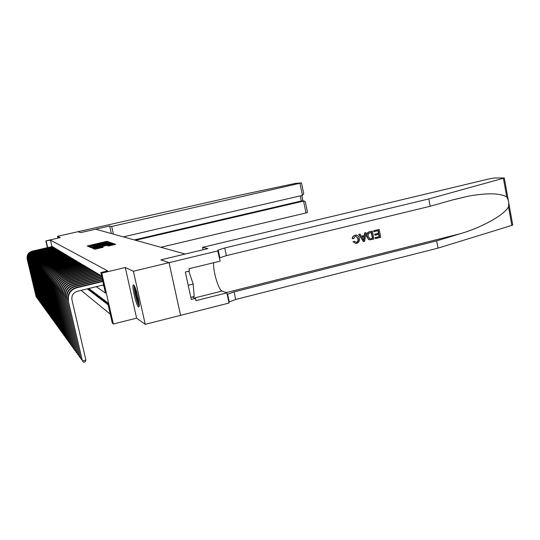 <?xml version="1.0" encoding="UTF-8"?>
<svg xmlns="http://www.w3.org/2000/svg" width="540" height="540" viewBox="0 0 540 540"><rect width="100%" height="100%" fill="white"/><g stroke="black" fill="none" stroke-linecap="round" stroke-linejoin="round"><path stroke-width="0.81" d="M107.966 242.102L108.56 241.9L107.014 241.38L105.887 241.562L87.163 245.984L89.303 246.436L101.824 243.081L107.966 242.102M133.603 284.918L133.178 285.059C131.774 286.814 136.472 306.025 138.517 306.896L139.003 306.747C140.38 304.884 135.567 285.424 133.603 284.918M108.311 246.031L115.661 244.357L113.798 243.675L112.61 243.864L93.062 248.508L94.696 249.21L95.891 249.021L103.221 247.219L102.472 246.929L95 248.245L109.654 244.681L112.786 244.282L107.555 245.714L108.311 246.031M512.663 224.64L512.737 225.052L511.839 225.396L438.055 248.117L436.691 240.874L460.073 233.779C482.254 227.353 504.448 214.819 508.505 206.827L508.795 203.06L508.268 200.111L506.743 196.978C500.229 193.091 487.418 192.821 468.295 196.162L453.742 199.618L430.178 206.246L428.8 198.929L224.768 247.975L218.187 250.02L217.735 250.85L220.124 261.158L189.027 268.724L189.52 271.006L185.321 272.032L191.275 299.437L195.453 298.391L195.946 300.652L226.874 292.869L229.041 303.041L180.583 315.36L169.054 262.656L160.826 259.862L185.166 254.03L95.654 229.203L80.717 232.619L77.936 231.674L80.696 232.612L109.654 225.997L111.679 226.463L301.448 182.905L295.353 183.404L236.318 195.939L57.476 236.338L60.237 237.607L45.819 240.901L50.45 240.131L107.717 270.911L100.832 272.558L101.797 273.119L113.339 324.014L112.293 323.116L107.663 302.69L88.817 288.495M217.937 250.891L133.4 271.235L125.28 267.502L101.797 273.119M109.958 242.953L110.815 242.669L109.053 242.069L107.906 242.251L88.938 246.74L90.47 247.401L91.625 247.219L109.958 242.953M111.389 242.858L113.211 243.479L112.334 243.769L93.724 248.103L91.888 247.961L100.278 245.95L101.142 245.693L100.683 245.471L90.936 247.57L110.221 243.047L111.389 242.858L111.692 243.918M203.087 249.763L202.568 247.361L207.947 248.596L160.866 259.875L169.054 262.656L180.569 315.347L145.24 324.331L133.4 271.235M57.476 236.338L57.895 238.14M107.474 302.549L107.966 304.709L106.839 303.851L107.723 303.629M105.611 301.144L106.097 303.278L104.996 302.441L105.86 302.225M103.795 299.774L104.274 301.887L103.201 301.064L104.038 300.861M102.019 298.445L102.499 300.524L101.453 299.727L102.269 299.525M100.292 297.142L100.764 299.201L99.745 298.418L100.541 298.222M98.604 295.866L99.07 297.904L98.071 297.142L98.854 296.953M96.957 294.631L97.416 296.635L96.444 295.893L97.207 295.711M95.35 293.416L95.803 295.4L94.851 294.678L95.6 294.496M93.778 292.235L94.23 294.199L93.299 293.49L94.028 293.308M92.246 291.08L92.691 293.018L91.78 292.322L92.489 292.154M90.747 289.946L91.186 291.87L90.295 291.188L90.99 291.019M89.282 288.846L89.714 290.743L88.844 290.081L89.525 289.913M88.054 288.677L88.277 289.643L87.426 288.995L88.088 288.832M52.751 247.07L52.231 246.544M53.541 247.543L53.008 247.01M54.338 248.022L53.798 247.482M55.154 248.515L54.601 247.961M55.978 249.014L55.417 248.454M56.822 249.521L56.255 248.947M57.679 250.04L57.098 249.453M58.55 250.567L57.962 249.973M59.441 251.1L58.84 250.499M60.345 251.647L59.731 251.032M61.263 252.2L60.642 251.573M62.201 252.767L61.567 252.126M63.16 253.341L62.512 252.693M64.132 253.928L63.477 253.267M65.124 254.529L64.456 253.854M66.137 255.137L65.455 254.455M67.169 255.764L66.474 255.062M68.222 256.399L67.514 255.683M69.296 257.047L68.567 256.318M70.389 257.708L69.647 256.959M71.503 258.377L70.754 257.621M72.644 259.065L71.874 258.296M73.805 259.767L73.022 258.977M74.993 260.489L74.189 259.679M76.208 261.218L75.384 260.395M77.443 261.968L76.606 261.124M78.705 262.73L77.855 261.873M80.001 263.513L79.13 262.636M81.317 264.31L80.426 263.412M82.674 265.127L81.756 264.209M84.051 265.964L83.909 265.329L83.12 265.025M85.462 266.814L85.313 266.166L84.51 265.856M86.906 267.692L86.758 267.023L85.934 266.706M88.385 268.589L88.229 267.901L87.386 267.577M89.903 269.5L89.741 268.805L88.877 268.468M91.449 270.439L91.287 269.723L90.403 269.386M93.035 271.404L92.873 270.668L91.969 270.317M94.662 272.383L94.493 271.634L93.569 271.276M96.329 273.395L96.154 272.626L95.202 272.255M98.037 274.428L97.855 273.638L96.883 273.26M99.792 275.495L99.603 274.678L98.604 274.293M101.588 276.581L101.399 275.744L100.373 275.353M50.45 240.131L51.948 246.611M102.722 285.127L103.849 285.869M81.115 290.358L110.261 314.159M88.844 290.081L88.499 288.569M90.295 291.188L89.863 289.285M91.78 292.322L91.341 290.399M93.299 293.49L92.853 291.539M94.851 294.678L94.406 292.7M96.444 295.893L95.992 293.895M98.071 297.142L97.612 295.124M99.745 298.418L99.279 296.372M101.453 299.727L100.98 297.655M103.201 301.064L102.728 298.971M104.996 302.441L104.517 300.321M106.839 303.851L106.353 301.705M125.28 267.502L136.613 318.148L145.24 324.331M136.613 318.148L113.339 324.014M96.275 286.686L105.496 293.125L100.832 272.558M46.177 241.11L47.682 247.59M47.392 247.657L45.819 240.901M109.316 243.101L108.115 243.277M107.811 242.447L90.491 246.47L105.273 243.439L107.811 242.447M101.264 246.22L102.303 245.977M108.047 244.141L110.329 243.466L107.251 243.857L102.114 245.14L108.047 244.141L108.182 244.735M111.618 243.898L110.471 244.08M95.182 249.035L94.608 249.169M114.136 244.769L112.921 244.897M27.169 259.031L36.153 296.831L27.169 259.031C26.656 255.076 28.323 252.457 32.164 251.161L52.34 246.517M27.311 259.173C26.798 255.211 28.465 252.585 32.319 251.289L52.535 246.632M36.578 297.263L36.457 296.757M139.205 305.06C137.558 303.899 134.055 290.318 134.521 286.949L134.636 286.362M135.392 288.117C135.83 293.321 137.052 298.33 139.07 303.149M134.143 285.498L134.129 285.667C133.643 289.278 137.14 303.413 139.165 306.052M190.816 297.338L194.225 296.48L193.144 284.081L188.845 271.168M188.204 285.302L193.144 284.081M160.826 247.28L305.964 212.956L303.548 201.042L301.32 200.981L300.281 195.858M135.493 240.253L304.067 200.981L301.32 200.981L134.305 239.922M109.654 225.997L111.348 233.557M111.679 226.463L113.4 234.124M123.336 236.878L302.407 195.372L299.984 183.404M307.483 212.382L305.964 212.956M303.507 192.713L303.723 193.766L302.407 195.372M305.512 202.622L305.329 201.724L304.067 200.981M373.802 230.762L379.181 229.446L373.565 230.742L373.984 231.674L373.565 230.742M378.014 230.688L378.419 233.294L374.558 234.245L375.165 235.197L374.99 234.286L374.558 234.245M378.628 234.34L379.175 236.628L375.03 237.654L375.53 238.599L375.03 237.654M372.391 231.113L373.93 238.997L370.082 239.828L368.901 239.531L367.112 236.588C366.613 234.07 367.49 232.457 369.745 231.761L372.391 231.113L369.508 231.734C367.193 232.429 366.255 234.036 366.687 236.54L368.597 239.49L369.596 239.787M354.854 235.224L352.755 236.689L352.168 238.585L352.559 238.633C352.64 236.857 353.477 235.73 355.077 235.251L356.326 235.123C358.007 235.501 359.012 236.635 359.33 238.518C359.755 240.962 358.877 242.575 356.697 243.365L355.664 243.459L353.005 241.724L354.382 241.272L356.265 242.399C357.784 241.751 358.317 240.53 357.871 238.734L355.961 236.075M366.012 232.673L364.628 241.292L363.447 241.589L358.952 234.407L360.065 234.131L361.382 236.358L364.541 235.582L364.905 232.943L366.012 232.673L364.669 232.922L364.149 235.541L361.314 236.237M360.065 234.131L358.715 234.38L363.447 241.589M202.568 247.361L489.51 178.808L494.856 177.95L504.299 177.998L428.8 198.929M430.178 206.246L226.388 255.636L219.436 257.938M438.055 248.117L235.69 299.471L228.832 302.062M227.205 294.428L234.083 291.89L436.691 240.874M226.874 292.869L222.089 291.053C218.572 290.243 212.666 270.209 213.705 262.724M195.453 298.391L192.314 296.959M356.569 242.44C358.121 241.805 358.695 240.584 358.283 238.781L356.029 236.081L355.354 236.142L353.66 238.633L352.559 238.633M358.283 238.781L357.871 238.734M353.376 241.772L354.382 241.272M355.077 235.251L356.326 235.123M364.075 238.943L364.406 236.574L361.881 237.195L363.859 240.53L363.967 236.682M364.541 235.582L364.149 235.541M371.527 232.274L368.368 233.638L368.159 236.351L369.968 238.849L372.708 238.343L371.527 232.274M367.112 236.588L366.687 236.54M371.223 232.349L372.391 238.309L371.216 238.714M374.99 234.286L378.851 233.334L378.324 230.607L373.984 231.674M378.851 233.334L378.419 233.294M375.354 237.688L379.499 236.669L379.026 234.245L375.165 235.197M379.181 229.446L380.714 237.316L375.53 238.599M27.743 259.605L36.794 297.722L27.743 259.605C27.223 255.616 28.904 252.97 32.778 251.667L53.123 246.982M27.884 259.747C27.364 255.751 29.052 253.105 32.933 251.795L53.318 247.104M37.233 298.168L37.105 297.648M28.316 260.185L37.449 298.634L28.316 260.185C27.797 256.169 29.491 253.496 33.399 252.187L53.912 247.455M28.465 260.334C27.945 256.304 29.639 253.631 33.554 252.315L54.115 247.577M37.895 299.086L37.766 298.553M28.91 260.779L38.117 299.551L28.91 260.779C28.384 256.723 30.091 254.036 34.034 252.707L54.716 247.934M29.059 260.928C28.532 256.865 30.24 254.171 34.196 252.841L54.925 248.056M38.57 300.017L38.441 299.477M29.504 261.387L38.792 300.497L29.504 261.387C28.978 257.29 30.699 254.576 34.675 253.24L55.539 248.427M29.66 261.536C29.126 257.438 30.854 254.718 34.837 253.375L55.748 248.549M39.251 300.962L38.792 300.497L39.123 300.416M30.119 262.001L39.488 301.448L30.119 262.001C29.585 257.87 31.32 255.13 35.33 253.78L56.376 248.92M30.274 262.156C29.741 258.019 31.482 255.272 35.498 253.922L56.585 249.048M39.953 301.928L39.488 301.448L39.818 301.367M30.74 262.622L40.19 302.427L30.74 262.622C30.2 258.457 31.955 255.697 35.998 254.333L57.22 249.426M30.895 262.784C30.355 258.606 32.117 255.839 36.166 254.475L57.436 249.554M40.662 302.906L40.19 302.427L40.527 302.339M31.367 263.257L40.905 303.413L31.367 263.257C30.827 259.058 32.596 256.271 36.68 254.894L58.084 249.946M31.529 263.419C30.989 259.214 32.758 256.419 36.848 255.035L58.306 250.074M41.384 303.905L40.905 303.413L41.249 303.332M32.015 263.905L41.634 304.425L32.015 263.905C31.468 259.673 33.251 256.858 37.368 255.467L58.968 250.466M32.177 264.074C31.631 259.821 33.419 257.006 37.544 255.609L59.191 250.601M42.127 304.925L41.634 304.425L41.985 304.337M32.67 264.566L42.37 305.451L32.67 264.566C32.117 260.293 33.919 257.452 38.07 256.048L59.866 250.999M32.832 264.735C32.285 260.449 34.088 257.6 38.252 256.196L60.089 251.134M42.876 305.964L42.37 305.451L42.734 305.363M33.338 265.241L43.126 306.497L33.338 265.241C32.778 260.921 34.601 258.059 38.786 256.642L60.777 251.546M33.507 265.41C32.947 261.083 34.769 258.215 38.968 256.79L61.007 251.681M43.639 307.017L43.126 306.497L43.497 306.41M34.013 265.923L43.895 307.564L34.013 265.923C33.453 261.569 35.289 258.674 39.521 257.249L61.702 252.099M34.189 266.099C33.629 261.731 35.465 258.829 39.704 257.398L61.938 252.241M44.415 308.09L43.895 307.564L44.273 307.469M34.709 266.618L44.678 308.651L34.709 266.618C34.142 262.224 35.991 259.308 40.264 257.863L62.654 252.659M34.884 266.794C34.317 262.393 36.173 259.463 40.453 258.019L62.89 252.808M45.212 309.191L44.678 308.651L45.063 308.556M35.417 267.334L45.481 309.757L35.417 267.334C34.843 262.892 36.713 259.949 41.02 258.491L63.612 253.24M35.593 267.509C35.019 263.061 36.895 260.111 41.209 258.647L63.862 253.382M46.022 310.304L45.481 309.757L45.866 309.656M36.133 268.056L46.291 310.885L36.133 268.056C35.559 263.574 37.442 260.597 41.789 259.126L64.598 253.82M36.315 268.238C35.735 263.75 37.625 260.766 41.985 259.288L64.847 253.969M46.845 311.438L46.291 310.885L46.69 310.784M36.868 268.792L47.122 312.032L36.868 268.792C36.288 264.269 38.192 261.266 42.579 259.781L65.597 254.421M37.051 268.981C36.47 264.445 38.381 261.434 42.775 259.943L65.853 254.57M47.682 312.599L47.122 312.032L47.527 311.931M37.611 269.548L47.966 313.2L37.611 269.548C37.024 264.978 38.948 261.947 43.382 260.442L66.623 255.029M37.8 269.737C37.213 265.16 39.143 262.116 43.585 260.611L66.879 255.184M48.539 313.781L47.966 313.2L48.377 313.099M38.374 270.31L48.83 314.395L38.374 270.31C37.787 265.7 39.724 262.636 44.199 261.117L67.662 255.65M38.57 270.506C37.976 265.882 39.92 262.811 44.408 261.293L67.925 255.805M49.41 314.989L48.83 314.395L49.248 314.294M39.15 271.094L49.707 315.617L39.15 271.094C38.556 266.436 40.514 263.344 45.036 261.812L68.722 256.277M39.352 271.296C38.752 266.625 40.716 263.52 45.245 261.988L68.992 256.439M50.301 316.217L49.707 315.617L50.139 315.509M39.947 271.89L50.605 316.859L39.947 271.89C39.339 267.192 41.324 264.067 45.887 262.514L69.809 256.925M40.149 272.093C39.541 267.381 41.526 264.249 46.102 262.69L70.079 257.087M51.212 317.473L50.605 316.859L51.044 316.75M40.757 272.707L51.516 318.121L40.757 272.707C40.142 267.955 42.147 264.796 46.751 263.23L70.909 257.58M40.959 272.916C40.352 268.151 42.35 264.985 46.973 263.412L71.192 257.749M52.137 318.755L51.516 318.121L51.962 318.013M41.58 273.537L52.454 319.417L41.58 273.537C40.966 268.738 42.984 265.552 47.642 263.966L72.036 258.255M41.789 273.746C41.175 268.94 43.2 265.741 47.864 264.154L72.32 258.424M53.082 320.058L52.454 319.417L52.907 319.302M42.424 274.388L53.406 320.74L42.424 274.388C41.803 269.541 43.841 266.315 48.546 264.715L73.19 258.937M42.633 274.603C42.012 269.744 44.057 266.51 48.769 264.904L73.481 259.112M54.047 321.394L53.406 320.74L53.872 320.625M43.281 275.252L54.378 322.083L43.281 275.252C42.653 270.358 44.719 267.098 49.464 265.478L74.358 259.639M43.504 275.474C42.869 270.56 44.942 267.293 49.7 265.673L74.662 259.814M55.033 322.751L54.378 322.083L54.851 321.968M44.159 276.136L55.37 323.46L44.159 276.136C43.531 271.188 45.61 267.894 50.409 266.26L75.559 260.354M44.381 276.359C43.747 271.397 45.839 268.097 50.645 266.456L75.863 260.537M56.045 324.142L55.37 323.46L55.856 323.339M45.056 277.04L56.383 324.864L45.056 277.04C44.422 272.038 46.521 268.711 51.374 267.057L76.781 261.083M45.286 277.27C44.645 272.255 46.757 268.913 51.617 267.26L77.092 261.266M57.071 325.559L56.383 324.864L56.882 324.743M45.974 277.965L57.422 326.302L45.974 277.965C45.326 272.909 47.453 269.541 52.353 267.867L78.037 261.826M46.21 278.195C45.562 273.125 47.689 269.75 52.603 268.076L78.354 262.015M58.124 327.011L57.422 326.302L57.928 326.174M46.913 278.91L58.482 327.767L46.913 278.91C46.258 273.793 48.411 270.392 53.359 268.704L79.312 262.589M47.149 279.146C46.494 274.023 48.647 270.608 53.615 268.913L79.637 262.784M59.198 328.496L58.482 327.767L58.995 327.638M47.871 279.869L59.562 329.265L47.871 279.869C47.209 274.705 49.383 271.262 54.392 269.555L80.615 263.365M48.114 280.118C47.453 274.934 49.626 271.485 54.648 269.764L80.946 263.567M60.291 330.007L59.562 329.265L60.089 329.137M48.85 280.854L60.669 330.804L48.85 280.854C48.181 275.63 50.375 272.153 55.438 270.418L81.952 264.161M49.099 281.104C48.425 275.866 50.632 272.376 55.708 270.641L82.289 264.364M61.418 331.56L60.669 330.804L61.209 330.662M49.849 281.867L61.796 332.37L49.849 281.867C49.174 276.581 51.395 273.065 56.511 271.31L83.315 264.978M50.105 282.116C49.43 276.818 51.658 273.294 56.788 271.532L83.66 265.181M62.566 333.146L61.796 332.37L62.35 332.228M50.875 282.893L62.957 333.97L50.875 282.893C50.193 277.553 52.441 273.989 57.611 272.221L84.713 265.808M51.131 283.156C50.45 277.796 52.704 274.226 57.888 272.45L85.064 266.018M63.74 334.766L62.957 333.97L63.524 333.828M51.921 283.946L64.139 335.61L51.921 283.946C51.233 278.546 53.501 274.941 58.739 273.146L86.137 266.659M52.184 284.216C51.496 278.795 53.77 275.184 59.022 273.382L86.501 266.875M64.942 336.42L64.139 335.61L64.719 335.468M52.994 285.026L65.347 337.291L52.994 285.026C52.299 279.558 54.594 275.92 59.886 274.097L87.602 267.529M53.264 285.302C52.569 279.821 54.871 276.163 60.176 274.34L87.973 267.746M66.17 338.121L65.347 337.291L65.941 337.142M54.088 286.132L66.589 339.005L54.088 286.132C53.386 280.604 55.708 276.912 61.06 275.076L89.093 268.421M54.365 286.416C53.663 280.868 55.991 277.168 61.364 275.319L89.471 268.643M67.433 339.856L66.589 339.005L67.196 338.85M55.215 287.267L67.858 340.767L55.215 287.267C54.499 281.664 56.855 277.938 62.269 276.075L90.626 269.332M55.498 287.55C54.783 281.934 57.145 278.195 62.573 276.325L91.017 269.561M68.722 341.631L67.858 340.767L68.479 340.605M56.363 288.421L69.16 342.569L56.363 288.421C55.64 282.757 58.023 278.984 63.504 277.094L92.192 270.263M56.653 288.718C55.931 283.034 58.32 279.248 63.815 277.351L92.59 270.5M70.038 343.454L69.16 342.569L69.795 342.407M57.544 289.609L70.49 344.412L57.544 289.609C56.815 283.878 59.224 280.051 64.766 278.141L93.798 271.222M57.841 289.913C57.112 284.162 59.528 280.328 65.09 278.404L94.203 271.465M71.395 345.323L70.49 344.412L71.145 344.243M58.752 290.824L71.854 346.302L58.752 290.824C58.016 285.019 60.453 281.151 66.062 279.214L95.445 272.201M59.056 291.134C58.32 285.309 60.764 281.428 66.393 279.484L95.864 272.45M72.778 347.233L71.854 346.302L72.522 346.133M59.987 292.072L73.251 348.239L59.987 292.072C59.245 286.193 61.715 282.278 67.392 280.314L97.126 273.206M60.305 292.39C59.555 286.497 62.033 282.562 67.73 280.591L97.558 273.463M74.203 349.198L73.251 348.239L73.94 348.064M61.256 293.348L74.689 350.231L61.256 293.348C60.507 287.401 63.005 283.433 68.755 281.441L98.854 274.232M61.58 293.679C60.824 287.705 63.335 283.723 69.1 281.725L99.299 274.496M75.661 351.209L74.689 350.231L75.391 350.048M62.559 294.665L76.16 352.269L62.559 294.665C61.796 288.637 64.328 284.614 70.153 282.596L100.629 275.292M62.89 294.995C62.127 288.947 64.665 284.918 70.511 282.893L101.081 275.562M77.159 353.268L76.16 352.269L76.883 352.08M63.895 296.008L77.672 354.362L63.895 296.008C63.126 289.906 65.691 285.829 71.591 283.784L101.736 276.548M64.24 296.352C63.464 290.223 66.035 286.139 71.955 284.087L101.817 276.912M78.692 355.388L77.672 354.362L78.415 354.166M65.273 297.392L79.218 356.508L65.273 297.392C64.49 291.209 67.088 287.078 73.062 285.005L102.074 278.026M65.617 297.743C64.834 291.539 67.439 287.395 73.433 285.309L102.155 278.404M80.271 357.561L79.218 356.508L79.981 356.312M66.683 298.809L80.811 358.709L66.683 298.809C65.887 292.545 68.519 288.353 74.574 286.254L102.418 279.545M67.041 299.167C66.245 292.882 68.884 288.684 74.959 286.571L102.506 279.936M81.891 359.795L80.811 358.709L81.594 358.506M68.128 300.267L82.445 360.976L68.128 300.267C67.325 293.915 69.991 289.67 76.127 287.537L102.769 281.111M68.499 300.638C67.696 294.266 70.369 290.007 76.518 287.867L102.856 281.509M103.633 284.904L77.308 291.283C73.21 292.714 71.428 295.549 71.962 299.795L85.874 360.086L85.124 361.928L83.754 362.286L82.445 360.976L85.874 360.086M88.202 246.429L88.04 245.7M106.029 242.21L105.887 241.562M107.204 242.231L107.014 241.38M89.984 247.192L89.816 246.449M109.283 243.088L109.053 242.069M90.7 247.394L90.491 246.47M90.869 247.367L90.68 246.55M94.48 246.55L94.345 245.977M105.401 244.013L105.273 243.439M92.894 248.265L92.765 247.698M100.413 246.544L100.278 245.95M101.318 246.335L101.169 245.673M102.337 246.098L102.114 245.14M102.755 246.004L102.6 245.322M103.903 245.734L103.775 245.14M108.553 246.024L108.425 245.45M110.612 245.585L110.477 244.971M98.26 248.468L98.118 247.853M101.419 247.732L101.284 247.118M102.593 247.455L102.472 246.929M94.136 248.967L93.967 248.204M114.035 244.728L113.798 243.675M460.073 233.779L226.172 292.606M219.53 256.325L219.112 256.426M226.388 255.636L224.768 247.975M234.083 291.89L235.69 299.471M511.839 225.396L508.505 206.827M506.743 196.978L503.388 178.294M194.522 297.965L222.089 291.053M67.392 280.314L67.73 280.591M68.755 281.441L69.1 281.725M70.153 282.596L70.511 282.893M71.591 283.784L71.955 284.087M73.062 285.005L73.433 285.309M74.574 286.254L74.959 286.571M76.127 287.537L76.518 287.867M108.135 243.378L107.973 242.636M101.291 246.341L101.142 245.693M110.498 244.202L110.329 243.466M112.955 245.045L112.786 244.282M95.209 249.163L95.027 248.366M301.536 182.972L303.723 193.766M302.947 200.954L301.847 195.5M305.329 201.724L307.503 212.476M468.295 196.162L452 200.104M219.544 256.392L219.125 256.493M227.59 294.172L229.21 301.793M219.827 257.715L218.187 250.02M512.737 225.052L508.795 203.06M508.262 200.111L504.299 177.998"/></g></svg>
